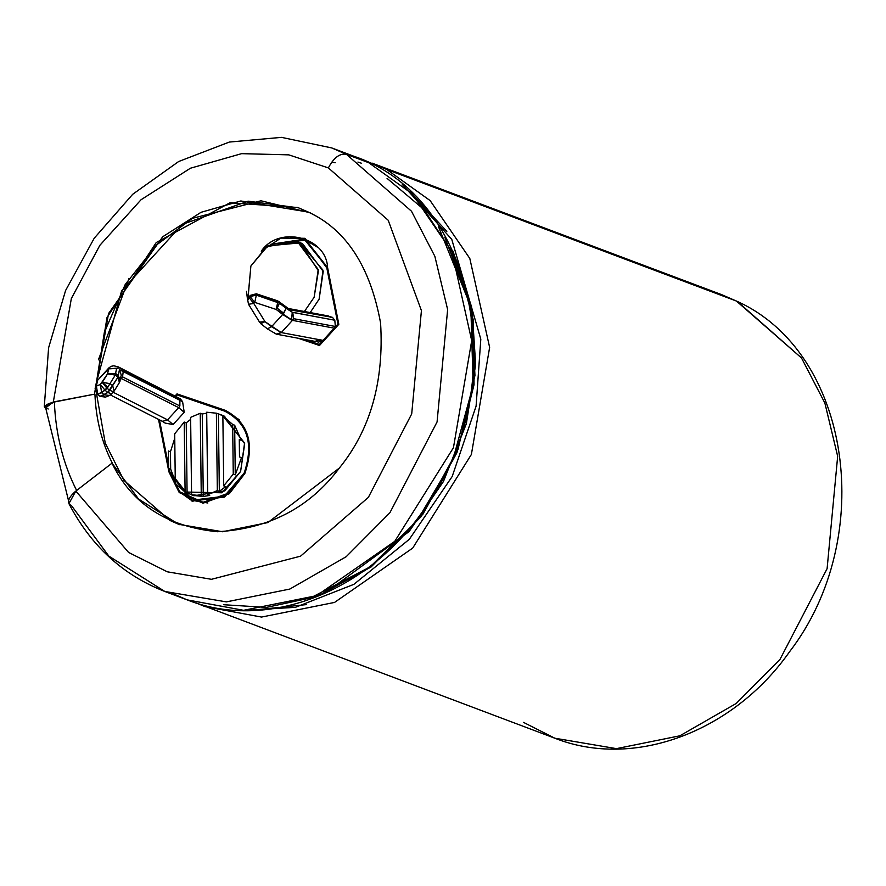 <?xml version="1.0" encoding="UTF-8"?>
<svg xmlns="http://www.w3.org/2000/svg" width="886" height="886" viewBox="0 0 886 886"><rect width="100%" height="100%" fill="white"/><g stroke="black" fill="none" stroke-linecap="round" stroke-linejoin="round"><path stroke-width="1.33" d="M250.45 296.467L249.243 296.633L249.044 297.641L250.029 296.555L256.342 295.116L256.541 294.119L279.411 301.749L277.96 301.185L277.761 302.181L277.96 301.185L256.541 294.119L256.342 295.116L279.444 303.178L279.655 302.181L290.486 310.067L279.655 302.181L279.444 303.178L292.236 312.215L286.156 308.361L282.689 314.486L291.605 320.101L292.236 312.215L334.808 320.234L332.471 317.354L323.257 315.006L332.471 317.354L334.808 320.234L335.34 326.469L334.221 328.163L335.34 326.469L293.554 318.672L292.424 320.367L334.221 328.163L337.943 324.099L326.812 267.915L306.279 240.051L270.308 244.381L304.197 239.187L327.731 268.259L326.812 267.915L337.943 324.099L338.751 324.398L337.943 324.099L323.069 340.379L316.224 340.589M282.689 314.486L283.73 313.245L277.207 308.195L276.166 309.447L282.689 314.486L271.537 326.701L281.283 332.582L323.069 340.379L319.359 344.455L334.221 328.163L292.424 320.367L281.283 332.582L292.424 320.367L276.166 309.447L254.758 302.381L253.773 303.466L265.025 321.662L271.537 326.701L282.689 314.486M247.914 299.39L250.882 266.021L266.741 246.607L297.519 241.734L318.229 269.565L314.131 297.286L304.407 311.495L314.131 297.286L318.406 270.894L300.177 242.886L267.805 245.887L250.882 266.021L247.759 300.166L250.317 295.359L247.958 299.18M290.486 310.067L288.781 308.826L291.981 310.2L290.486 310.067M97.704 394.348L96.419 386.086L95.123 388.677L97.416 381.102L96.419 386.086L97.704 394.348L101.635 392.742L107.848 387.193L102.255 382.387L106.973 388.223L105.08 390.305L107.782 392.398L109.687 390.316L106.973 388.223L109.687 390.316L118.004 377.17L115.291 375.077L109.975 383.594L112.688 385.698L109.975 383.594L106.973 388.223L102.255 382.387L107.56 373.859L108.867 367.911L97.726 380.138L108.557 368.886L107.56 373.859L100.351 384.48L102.255 382.387L107.848 387.193L109.975 383.594L102.255 382.387L109.975 383.594L115.291 375.077L118.004 377.17L119.455 369.672L182.594 401.668L184.222 412.333L173.08 424.549L165.117 423.076L173.08 424.549L184.222 412.333L178.706 407.649L179.858 405.965L122.556 376.871L121.338 378.521L178.706 407.649L121.338 378.521L120.374 379.562L121.338 378.521L119.975 377.713L121.338 378.521L122.556 376.871L123.254 371.256L119.455 369.672L118.281 375.531L115.579 373.438L118.281 375.531L118.004 377.17L107.782 392.398L105.08 390.305L97.704 394.348L100.417 396.441L104.349 394.835L101.635 392.742L104.349 394.835L107.782 392.398L100.417 396.441L96.995 393.794M119.743 381.944L120.142 380.77L118.281 375.531L120.142 380.714L119.743 381.944M192.295 500.202L169.669 471.474L179.814 491.83L203.115 502.284L228.909 492.981L244.115 473.213L244.857 473.489L244.115 473.213L224.236 496.26L192.295 500.202L207.845 502.993L193.303 500.557M244.824 473.556C254.958 443.465 248.368 422.367 225.033 410.251L178.994 394.635L178.352 395.344L178.994 394.635L225.033 410.251C248.368 422.367 254.958 443.465 244.824 473.556L229.308 493.724L202.994 503.215L179.227 492.55L168.883 471.784L158.516 419.377L168.883 471.784L191.963 501.088L224.546 497.068L244.824 473.556M226.008 410.606L176.99 393.882L225.033 410.251M44.3 406.519L53.326 401.989L71.334 298.571L99.897 245.267L141.051 199.738L190.412 168.229L241.601 153.655L288.77 154.851L328.363 167.908L388.19 220.237L421.426 310.609L411.702 413.928L368.354 497.378L411.702 413.928L421.426 310.609L388.19 220.237L328.363 167.908L288.77 154.851L241.601 153.655L190.412 168.229L141.051 199.738L99.897 245.267L71.334 298.571L53.326 401.989L45.407 408.081L44.3 406.519L48.597 347.81L65.586 290.519L94.204 238.245L132.678 194.3L178.662 161.518L229.33 142.059L281.504 137.363L331.685 147.918L346.404 154.308C339.803 153.123 333.789 157.653 328.363 167.908C333.789 157.653 339.803 153.123 346.404 154.308L411.492 211.233L434.849 256.287L447.64 309.546L437.064 421.957L389.895 512.75L437.064 421.957L447.64 309.546L434.849 256.287L411.492 211.233L346.404 154.308L368.731 162.714L331.685 147.918L354.023 156.324C474.42 196.404 512.617 381.622 428.758 502.229C373.803 589.467 269.455 632.571 187.134 599.866L243.584 610.31L316.601 595.68L394.768 541.335L453.444 447.718L471.706 340.645L451.871 251.735L412.223 193.846L368.731 162.714L354.023 156.324L368.731 162.714L412.223 193.846L451.871 251.735L471.706 340.645L453.444 447.718L394.768 541.335L316.601 595.68L243.595 610.31L187.134 599.866L172.427 593.476M357.933 162.06L361.632 163.301M402.31 184.432L451.782 239.386L480.81 339.161L476.092 406.165L452.17 476.535L409.332 539.286L353.902 584.328L295.403 607.331L241.967 610.554L295.403 607.331L353.902 584.328L409.332 539.286L452.17 476.535L476.092 406.165L480.81 339.161L451.782 239.386M196.271 603.001L205.076 606.611L261.525 617.066L334.543 602.425L412.71 548.08L471.385 454.463L489.637 347.401L469.813 258.479L430.153 200.601L386.673 169.459L371.965 163.079L386.673 169.459L430.153 200.601L469.813 258.479L489.637 347.401L471.385 454.463L412.71 548.08L334.543 602.425L261.525 617.066L205.076 606.611L196.271 603.001M737.54 301.617L801.509 357.988L824.866 403.03L837.669 456.279L827.103 568.679L779.957 659.461L736.233 703.451L679.872 735.801L616.423 748.637L554.824 738.215L523.537 722.389M324.066 593.797L409.122 531.534L443.465 481.475L466.346 423.741L475.66 364.511L472.105 309.701L438.47 226.661M444.872 237.37L470.798 306.246L473.168 385.366L452.724 460.432L417.162 520.658L370.104 566.907L308.882 598.803L370.104 566.907L417.162 520.658L452.724 460.432L473.168 385.366L470.798 306.246L444.872 237.37M389.895 512.75L346.182 556.718L289.833 589.057L226.395 601.882L164.796 591.46L108.823 556.087L71.666 505.884C66.483 502.894 67.868 497.954 75.831 491.077L68.909 503.625C90.981 545.865 122.955 575.136 164.796 591.46L226.395 601.882L289.833 589.057L346.182 556.718L389.895 512.75M368.354 497.378L300.564 556.164L211.455 579.311L167.299 571.802L128.592 552.454L75.831 491.077L128.592 552.454L167.299 571.802L211.455 579.311L300.564 556.164L368.354 497.378M554.824 738.215L616.423 748.637L679.872 735.801L736.233 703.451L779.957 659.461L827.103 568.679L837.669 456.279L824.866 403.03L801.509 357.988L736.432 301.063L386.673 169.459L736.432 301.063L721.713 294.673L736.975 301.295C851.501 352.905 877.085 537.813 789.681 651.587C733.486 731.692 634.11 769.502 554.824 738.215L196.205 602.978M184.233 422.068L174.697 433.808L175.306 483.479L185.096 492.095L184.233 422.068L186.226 422.821L190.645 419.377L186.226 422.821L184.233 422.068L185.096 492.095L175.306 483.479L174.697 433.808L184.233 422.068M175.284 481.187L170.666 469.115L168.672 468.362L168.451 451.007L170.455 451.76L174.752 438.238L170.455 451.76L168.451 451.007L168.672 468.362L168.451 451.007L168.672 468.362L170.666 469.115L170.455 451.76L170.666 469.115L175.284 481.187M190.955 494.632L193.956 495.761L224.745 490.888L240.604 471.474L244.702 443.753L224.003 415.922L221.002 414.792L224.867 416.586L222.862 415.833L232.653 424.449L234.646 425.202L241.291 440.32L239.286 439.567L239.497 456.921L241.501 457.674L235.266 474.874L233.262 474.121L223.726 485.849L225.731 486.602L219.34 491.32L217.336 490.567L207.712 494.665L209.705 495.418L203.271 496.459L193.58 495.484L185.096 492.095L187.09 492.849L186.226 422.821L187.09 492.849L193.58 495.484L191.575 494.731L201.266 495.706L200.247 413.253L202.252 414.006L206.704 413.153L202.252 414.006L200.247 413.253L190.623 417.361L200.247 413.253L201.266 495.706L203.271 496.459L202.252 414.006L203.271 496.459L209.705 495.418L207.712 494.665L217.336 490.567L216.383 413.197L221.002 414.792M206.693 412.211L216.383 413.197L206.693 412.211L207.712 494.665L206.693 412.211M233.262 474.121L232.653 424.449L222.862 415.833L223.726 485.849L233.262 474.121L235.266 474.874L234.646 425.202L232.653 424.449L233.262 474.121M239.286 439.567L239.497 456.921L239.286 439.567L241.291 440.32L234.646 425.202L235.266 474.874L241.501 457.674L239.497 456.921L239.286 439.567M190.623 417.361L191.575 494.731L190.623 417.361M159.458 419.853L167.853 462.27L159.458 419.853M169.093 468.517L169.669 471.474L169.093 468.517M224.712 411.148C247.593 423.021 254.06 443.709 244.115 473.213C254.06 443.709 247.593 423.021 224.712 411.148L177.134 394.923L175.971 396.197L177.134 394.923L225.675 411.492L239.209 419.643M177.233 397.249L180.268 398.789L182.594 401.668L180.268 398.789L119.499 367.934L116.587 368.388L115.291 375.077L107.56 373.859L115.291 375.077L115.579 373.438L107.56 373.859L115.579 373.438L116.587 368.388L108.557 368.886L119.499 367.934L118.126 366.837M222.486 415.401L244.58 443.011L240.604 471.474L221.777 492.782L187.079 492.062M251.103 308.483L257.029 318.063L251.103 308.483M304.718 339.46L319.359 344.455L304.718 339.46M299.977 242.797L323.025 270.208L319.126 299.169L310.189 312.57L319.126 299.169L323.224 271.448L302.525 243.617L297.519 241.734M305.526 238.688L290.641 237.149M320.145 344.798L304.252 339.382L320.145 344.798M305.194 239.574L317.731 247.338L304.197 239.187M180.755 492.793L192.971 501.443L180.755 492.793M175.229 395.809L176.99 393.882L178.994 394.635L176.99 393.882L175.229 395.809M261.281 251.192C278.891 225.077 326.325 236.806 327.599 267.594L338.829 324.309L319.492 345.507L298.228 338.253L319.492 345.507L338.829 324.309L327.599 267.594L304.529 238.301L280.862 238.124L261.747 250.683M259.376 321.851L248.756 304.684L259.376 321.851M247.67 300.708L246.485 291.261L247.67 300.708M308.25 212.042C346.094 229.496 370.204 266.453 380.57 322.936C384.159 381.445 370.403 429.832 339.327 468.074C309.579 507.667 268.945 528.887 217.402 531.733C166.845 526.694 131.715 503.835 112.013 463.168L75.831 491.077L112.013 463.168L138.559 499.028L178.551 524.302L222.541 531.744L267.849 522.574L339.327 468.074C370.403 429.832 384.159 381.445 380.57 322.936C370.204 266.453 346.094 229.496 308.25 212.042L297.74 207.479L230.028 202.772L156.224 242.565L107.029 317.476L94.525 393.938L108.524 313.578L162.703 236.772L201.056 212.297L240.826 200.967L308.25 212.042M53.326 401.989L94.924 394.093C95.965 419.388 101.801 442.468 112.411 463.323L112.411 463.323C101.801 442.468 95.965 419.388 94.924 394.093L53.326 401.989M310.255 212.795L260.993 200.79L192.506 218.31L156.335 245.123L125.236 284.461L104.349 332.361L96.463 382.176L121.648 290.708L182.328 224.379L248.135 201.177L298.737 207.867M96.485 393.528L105.246 443.1L123.918 480.367L170.023 520.492L179.537 524.667L170.023 520.492L123.918 480.367L105.246 443.1L96.485 393.528M452.99 251.148L471.573 306.789L474.951 375.42L458.073 449.224L421.271 516.483L371.101 566.962L316.955 596.544L266.498 607.397L223.704 604.728M48.232 408.989C43.17 406.497 45.219 404.171 54.367 402.011L94.924 394.093L54.367 402.011L45.341 406.552L68.543 500.701M76.794 490.789C63.183 464.054 55.707 434.461 54.367 402.011C55.707 434.461 63.183 464.054 76.794 490.789L76.008 491.42M320.167 344.765L319.359 344.455L320.167 344.765M251.436 295.381L256.541 294.119L250.229 295.547L249.243 296.633M332.471 317.354L291.981 310.2L332.471 317.354M165.117 423.076L162.459 421.382L167.554 419.864L113.186 392.254L167.554 419.864L178.706 407.649L167.554 419.864L173.08 424.549L167.554 419.864L162.459 421.382L161.318 420.385M96.419 386.086L100.351 384.48L96.419 386.086M216.383 413.197L217.336 490.567L219.34 491.32L218.377 413.95L216.383 413.197M223.726 485.849L222.862 415.833L224.867 416.586L218.377 413.95L219.34 491.32L225.731 486.602L223.726 485.849M99.708 395.887L105.578 397.083L99.93 396.308L97.227 394.226L95.134 388.611L96.131 383.616M105.545 397.094L100.417 396.441M105.578 397.083L109.51 395.477L104.349 394.835L109.51 395.477L111.403 394.148M111.647 393.849L107.782 392.398L111.547 394.048M113.552 391.767L109.687 390.316L113.552 391.767L114.084 391.136L112.688 385.698L114.084 391.136L113.552 391.767M114.084 391.136L119.4 382.608L118.004 377.17L119.4 382.608L118.868 383.239M119.4 382.608L121.26 375.121L119.455 369.672M122.556 376.871L179.858 405.965L179.902 400.029L123.254 371.256L122.556 376.871M179.902 400.029L179.858 405.965L178.706 407.649L184.222 412.333L182.594 401.668L179.902 400.029M97.416 381.102L96.042 384.258M101.635 392.742L100.351 384.48L101.635 392.742M105.08 390.305L100.351 384.48L105.08 390.305M180.268 398.789L118.303 366.904L180.268 398.789M328.573 316.003L331.242 317.52L328.573 316.003L289.058 308.627M288.559 309.07L277.717 300.852L256.309 293.787L250.317 295.359M276.753 334.243L318.661 342.062L323.069 340.379L281.283 332.582L276.753 334.255L274.206 332.759M276.377 334.155L281.283 332.582L265.025 321.662L260.872 323.545L265.025 321.662L259.631 322.05L260.872 323.545M267.572 328.728L271.537 326.701M259.631 322.05L265.025 321.662L253.773 303.466L248.501 304.263L253.773 303.466L249.044 297.641L247.703 300.487M254.758 302.381L250.029 296.555L249.044 297.641L253.773 303.466L254.758 302.381L256.342 295.116L250.029 296.555L254.758 302.381L276.166 309.447L277.761 302.181L256.342 295.116L254.758 302.381M279.444 303.178L277.761 302.181L276.166 309.447L279.444 303.178L277.207 308.195L283.73 313.245L286.156 308.361L279.444 303.178M292.779 312.404L292.236 312.215L291.605 320.101L292.424 320.367L293.554 318.672L292.779 312.404L293.554 318.672L335.34 326.469L334.808 320.234L292.779 312.404M252.51 610.166L306.412 604.606M98.401 359.838L129.068 278.315M409.974 191.675L446.832 231.39M474.918 375.852L471.13 307.22L452.093 252.189M458.616 266.199L473.368 320.256L474.032 384.734L456.932 452.691L422.755 514.478M324.066 592.424L365.619 570.152M331.718 162.138L335.24 162.736M288.781 308.826L288.028 308.417M118.148 366.837L113.829 365.796L111.182 366.306L108.867 367.911L97.726 380.138L96.031 384.734M187.134 599.866L164.796 591.46M736.975 301.295L721.713 294.673L371.965 163.079M387.049 178.374L424.029 209.605L451.938 251.879M162.459 421.382L110.451 394.979M109.51 395.477L113.452 391.955M276.377 334.166L267.749 329.105L261.104 323.966M247.748 300.188L248.501 304.263L259.753 322.46"/></g></svg>
